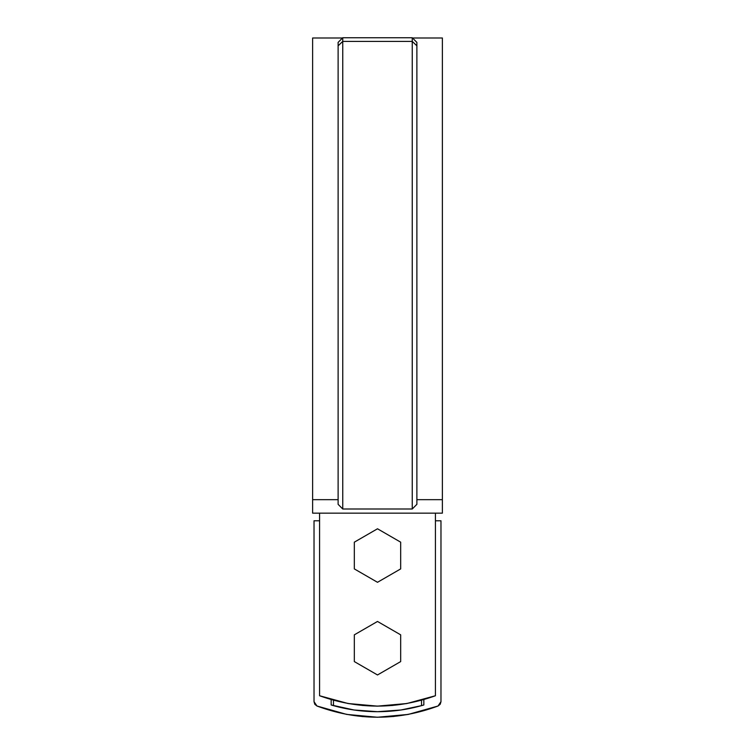 <?xml version="1.0" encoding="UTF-8"?>
<svg xmlns="http://www.w3.org/2000/svg" width="755" height="755" viewBox="0 0 755 755"><rect width="100%" height="100%" fill="white"/><g stroke="black" fill="none" stroke-linecap="round" stroke-linejoin="round"><path stroke-width="1.13" d="M376.896 706.133L362.73 705.472L348.083 703.518L319.582 695.751L348.083 703.518L377.5 706.133L406.917 703.518L392.27 705.472L406.917 703.518L435.418 695.751L435.418 513.155L435.418 695.751L434.852 695.959M392.27 705.472L377.5 706.133L362.73 705.472M435.418 695.751C396.809 709.53 358.191 709.53 319.582 695.751L319.582 513.155L319.582 695.751L320.177 695.968M347.498 703.405L348.046 703.509M406.332 703.622L406.917 703.518M312.627 513.155L442.373 513.155L312.627 513.155L312.627 499.668L312.627 513.155M342.515 37.986L312.627 37.986L312.627 499.668L312.627 37.986L312.627 499.668L338.117 499.668L312.627 499.668M338.117 42.384L342.223 38.269L338.117 42.384L338.117 504.331L342.751 509.002L412.249 509.002L416.883 504.331L416.883 45.8L416.883 504.331L412.249 509.002L342.751 509.002L342.751 41.412L412.249 41.412L412.249 509.002L412.249 37.75L342.751 37.75L412.249 37.75L412.249 41.412L416.883 45.8L412.249 41.412L342.751 41.412L342.751 509.002L338.117 504.331L338.117 45.8L342.751 41.412L338.117 45.8L338.117 42.384L342.751 37.75L342.751 41.412L342.751 37.75L338.117 42.384M412.777 38.269L416.883 42.384L412.777 38.269M416.883 499.668L442.373 499.668L442.373 37.986L442.373 513.155L442.373 499.668L416.883 499.668M412.485 37.986L442.373 37.986L442.373 499.668M416.883 42.384L416.883 45.8L416.883 42.384L412.249 37.75L416.883 42.384M354.331 634.832L354.331 661.588L354.331 634.832L377.5 621.459L400.669 634.832L400.669 661.588L377.5 674.961L354.331 661.588L377.5 674.961L400.669 661.588L400.669 634.832L377.5 621.459L354.331 634.832M354.331 542.165L354.331 568.911L354.331 542.165L377.5 528.783L400.669 542.165L400.669 568.911L377.5 582.294L354.331 568.911L377.5 582.294L400.669 568.911L400.669 542.165L377.5 528.783L354.331 542.165M440.165 704.321L438.013 706.019L440.165 704.321L440.977 701.697L440.977 520.79L435.418 520.79L440.977 520.79L440.977 701.697L438.013 706.019C397.668 720.921 357.332 720.921 316.987 706.019L346.724 714.419L316.987 706.019L314.023 701.697L314.835 704.321L314.023 701.697L314.023 520.79L314.023 701.697M346.724 714.419L377.5 717.25L408.276 714.419L392.968 716.542M377.5 717.25L362.051 716.542M331.162 704.972L333.483 705.642L333.483 700.215L333.483 705.642A163.099 163.099 0 0 0 421.516 705.642L400.914 710.002L377.5 711.691L354.086 710.002L331.162 704.972L331.162 699.564L331.162 704.972A163.099 163.099 0 0 0 423.838 704.972L423.838 699.564L423.838 704.972M421.516 705.642L421.516 700.215L421.516 705.642L419.856 706.095M335.305 706.142L333.483 705.642M319.582 520.79L314.023 520.79L319.582 520.79M314.835 704.321L316.987 706.019M408.276 714.419L438.013 706.019"/></g></svg>
